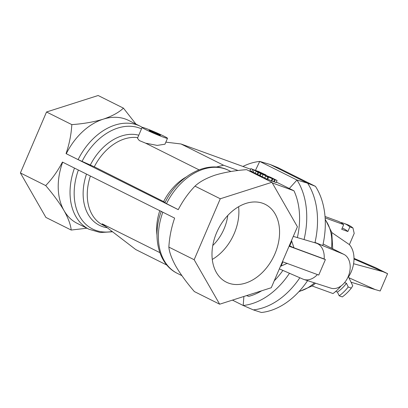 <?xml version="1.0" encoding="UTF-8"?>
<svg xmlns="http://www.w3.org/2000/svg" width="408" height="408" viewBox="0 0 408 408"><rect width="100%" height="100%" fill="white"/><g stroke="black" fill="none" stroke-linecap="round" stroke-linejoin="round"><path stroke-width="0.61" d="M341.088 222.763L341.185 222.539A41.035 28.764 110 0 1 343.623 223.252A41.035 28.764 110 0 1 349.87 226.879L352.956 228.001L354.2 233.412L349.396 244.621L331.786 232.54M348.106 276.813L348.514 276.884A24.546 17.207 -70 0 0 349.396 244.621M348.514 276.884L352.772 285.819L351.314 288.114L348.228 286.997A41.035 28.764 110 0 1 339.186 295.8L342.271 296.917A41.035 28.764 -70 0 0 351.314 288.114M282.443 261.686L318.755 275.063L325.39 259.58L324.161 258.968A19.176 13.444 -70 0 0 317.551 243.698A19.176 13.444 -70 0 0 316.001 243.091L293.286 236.385M165.847 142.142L180.999 143.973L250.609 169.244M167.494 138.307L164.965 144.203L157.192 145.406L145.625 143.177L139.306 140.561L137.486 138.225L142.111 127.429A13.806 0.796 23.2 0 0 154.489 133.595A13.806 0.796 23.2 0 0 167.494 138.307A13.806 0.796 23.2 0 0 159.987 134.293A13.806 0.796 23.2 0 0 146.115 128.525A13.806 0.796 23.2 0 0 142.111 127.429M216.189 167.076L223.559 165.23L180.999 143.973M165.199 202.368L94.289 166.785A47.557 33.803 -63.5 0 1 137.741 137.624M66.045 153.612C69.34 144.065 71.262 134.4 71.813 124.618L46.527 111.991L20.4 172.946L45.691 185.574C52.234 178.791 57.814 170.952 62.424 162.063L174.629 218.101C171.34 227.654 169.417 237.318 168.861 247.095L194.152 259.728L220.274 198.773L194.988 186.14C188.44 192.928 182.861 200.767 178.25 209.656L66.045 153.612L78.101 159.62L94.289 166.785M166.898 265.108L135.747 249.548L102.127 223.803L159.859 252.639M246.611 295.601L248.717 296.366A66.733 46.777 -70 0 0 261.681 290.792M274.252 280.791A66.733 46.777 -70 0 0 282.897 270.417M232.448 300.12L243.204 305.495A74.501 52.224 -70 0 0 289.486 273.273M243.882 296.473L243.204 305.495L253.312 309.886A75.169 52.693 -70 0 0 299.844 277.766M287.339 263.308L280.449 266.337M317.414 274.569A19.176 13.444 110 0 1 303.792 279.434A19.176 13.444 110 0 1 302.93 279.108L279.358 268.882M168.861 247.095C169.33 252.272 171.717 258.754 176.011 266.536C180.708 274.457 186.823 282.8 194.366 291.572L219.652 304.205L271.279 287.727L297.406 226.772L271.906 182.294L220.274 198.773M194.152 259.728L219.652 304.205M228.674 283.157A43.493 30.916 116.5 0 0 274.207 255.459A43.493 30.916 116.5 0 0 265.21 204.342A43.493 30.916 116.5 0 0 218.122 229.434A43.493 30.916 116.5 0 0 226.343 282.158A43.493 30.916 116.5 0 0 228.674 283.157M325.39 259.58L289.078 246.203M265.69 176.016L267.837 177.087L268.653 177.118L267.75 179.229L266.934 179.199L264.782 178.128L265.69 176.016L266.409 176.042L261.145 173.747L269.826 177.225L271.677 178.148L268.51 176.883L274.533 179.576L272.274 178.689L271.366 180.8L271.866 181.045L273.625 181.688L274.533 179.576M264.879 177.898L260.238 175.858L261.145 173.747M267.75 179.229L271.366 180.8M260.263 175.797L257.795 174.634L258.697 172.523L263.012 173.726L257.861 171.156L266.021 174.981L262.206 173.915L270.739 177.332L277.068 180.494L258.697 172.523M277.068 180.494L276.16 182.606L273.661 181.606M255.27 173.242L249.971 170.728L250.874 168.616L255.332 170.396M257.856 174.496L255.224 173.354L256.132 171.243L256.729 171.411L254.036 170.065L253.128 172.176M276.384 182.085L293.969 190.791A66.733 46.777 110 0 1 297.366 237.589M223.559 165.23L238.109 170.513M272.253 182.906L293.969 190.791M289.298 188.532L296.978 180.03A74.501 52.224 110 0 1 304.052 239.562M255.495 170.294L259.718 161.42L296.978 180.03L307.612 183.192L270.178 164.495L278.113 167.714L315.471 186.369A74.858 52.474 110 0 1 322.764 245.56L315.017 242.434A75.169 52.693 -70 0 1 314.94 242.775M289.303 245.682L289.736 245.897A7.67 0.444 23.2 0 0 293.974 247.824L324.161 258.968M293.974 247.824L291.516 240.511M242.918 166.449A74.501 52.224 -70 0 1 259.718 161.42L270.178 164.495M315.471 186.369L307.612 183.192A75.169 52.693 110 0 1 315.017 242.434L343.878 254.363A18.13 12.709 110 0 1 348.519 275.808A18.13 12.709 110 0 1 330.868 288.15L303.792 279.434M178.255 209.646L164.919 202.817C177.863 175.715 207.636 159.35 228.776 170.452A57.528 40.892 116.5 0 0 166.439 203.74M194.988 186.14C199.522 181.83 206.264 178.148 215.2 175.109C224.482 172.319 234.952 170.503 246.616 169.662L271.906 182.294M78.101 159.62A57.528 40.892 116.5 0 1 140.439 126.332L128.622 120.431A57.528 40.892 116.5 0 0 103.229 119.177A57.528 40.892 116.5 0 0 66.285 153.719M71.813 124.618C83.349 123.803 93.825 121.992 103.229 119.177C112.083 116.178 118.82 112.501 123.44 108.14L98.155 95.513L46.527 111.991M123.44 108.14L135.935 124.083M20.4 172.946L45.9 217.423L71.191 230.051L86.914 228.205M112.379 231.795L100.271 232.524L89.031 229.265L77.209 223.36A57.528 40.892 -63.5 0 1 64.041 210.61A57.528 40.892 -63.5 0 1 62.659 162.18M45.691 185.574C53.157 194.249 59.277 202.592 64.041 210.61C68.304 218.316 70.691 224.798 71.191 230.051M150.94 130.937A6.135 0.352 -156.8 0 1 157.361 133.615A6.135 0.352 -156.8 0 1 160.4 135.303A6.135 0.352 -156.8 0 1 154.663 133.192A6.135 0.352 -156.8 0 1 149.175 130.494A6.135 0.352 -156.8 0 1 150.94 130.937M254.036 170.065L252.715 169.534L251.812 171.646M252.715 169.534L250.874 168.616M255.393 170.258L261.865 173.247L257.983 172.166L257.081 174.277M257.983 172.166L256.132 171.243M256.137 170.886L259.121 172.074L256.137 170.886M260.431 173.39L259.524 175.501M266.021 174.981L265.848 175.374M275.237 179.831L274.334 181.942M268.653 177.118L272.274 178.689M267.837 177.087L266.934 179.199M262.997 174.67L262.094 176.781M272.768 178.934L271.866 181.045M339.186 295.8L337.416 292.092L335.682 291.465M298.885 291.689L312.1 285.967L333.015 293.561A41.035 28.764 -70 0 0 341.159 285.875M312.095 285.967A41.035 28.764 -70 0 0 315.522 283.208M344.582 282.606L346.463 283.29L348.228 286.997M349.87 226.879L347.876 231.53L341.705 229.291L343.699 224.64A41.035 28.764 -70 0 0 337.452 221.014L325.018 216.5M325.125 217.898L343.699 224.64M352.956 228.001A41.035 28.764 -70 0 0 346.708 224.375L343.623 223.252M343.878 254.363L323.111 243.994M253.312 309.886L261.416 312.487A74.858 52.474 -70 0 0 307.601 280.658M347.876 231.53A36.052 25.27 -70 0 0 342.236 228.057M337.416 292.092A36.052 25.27 -70 0 0 346.463 283.29M354.001 259.024L387.6 273.681L375.727 267.75L354.001 258.366M348.932 277.761L375.217 289.573L351.048 282.203M382.898 271.657L353.583 263.741M375.217 289.573L380.18 290.996L387.6 273.681M212.762 245.524A38.179 27.137 116.5 0 0 227.766 215.485M212.267 259.442A43.493 30.916 116.5 0 0 238.593 206.734M199.017 169.845L145.625 143.177M163.679 201.445A47.557 33.803 -63.5 0 1 186.007 177.103M138.776 135.211A49.353 35.083 116.5 0 0 90.347 164.985M159.788 210.691A47.557 33.803 116.5 0 0 156.993 235.197M90.398 176.032A47.557 33.803 116.5 0 0 102.959 225.073L105.147 226.165M282.897 261.854L281.066 266.123M181.871 275.635L177.368 273.385A57.528 40.892 -63.5 0 1 162.817 212.201M289.736 245.897L291.771 241.148M141.489 128.882A55.733 39.617 116.5 0 0 82.044 161.42M89.031 229.265A57.528 40.892 -63.5 0 1 74.48 168.081M112.011 231.509A55.733 39.617 -63.5 0 1 78.367 170.024M107.146 227.725A49.353 35.083 -63.5 0 1 86.501 174.083M299.263 291.281A41.805 29.305 -70 0 0 314.415 282.851M331.5 248.181A41.805 29.305 -70 0 0 325.227 219.764M177.368 273.385C158.177 264.18 151.888 236.222 161.298 211.268M230.892 171.508L228.776 170.452M140.439 126.332L142.382 127.383M325.202 219.208L331.755 232.422L332.724 248.793"/></g></svg>
